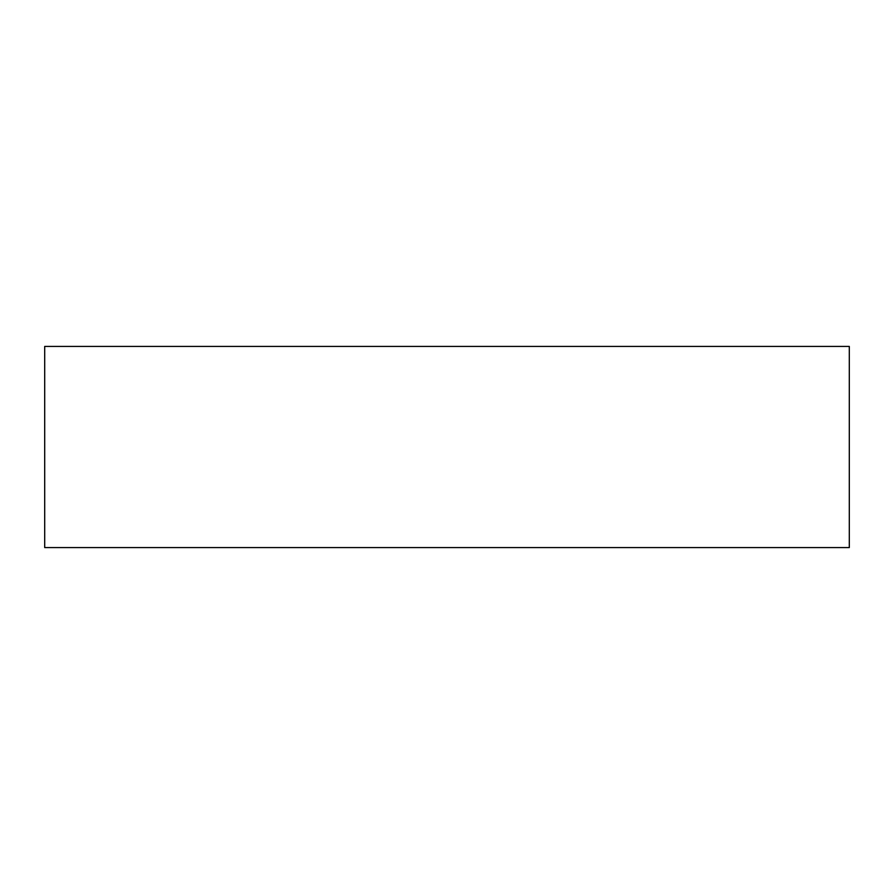 <?xml version="1.0" encoding="UTF-8"?>
<svg xmlns="http://www.w3.org/2000/svg" width="894" height="894" viewBox="0 0 894 894"><rect width="100%" height="100%" fill="white"/><g stroke="black" fill="none" stroke-linecap="round" stroke-linejoin="round"><path stroke-width="1.34" d="M44.7 346.425L44.7 547.575L849.3 547.575L849.3 346.425L44.7 346.425L44.7 547.575L849.3 547.575L849.3 346.425L44.7 346.425"/></g></svg>
